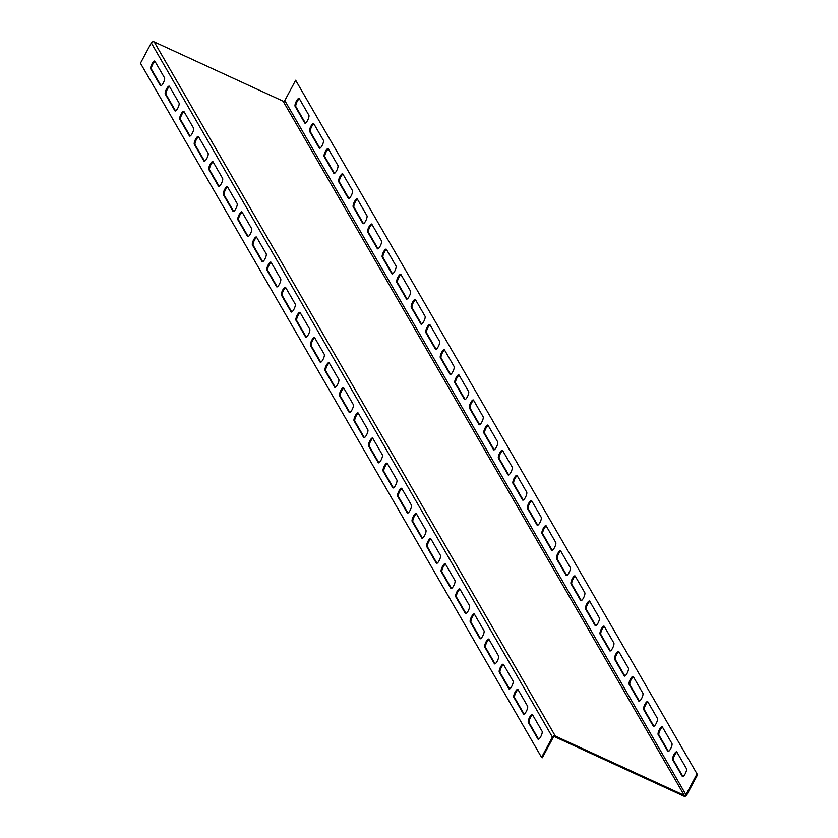<?xml version="1.0" encoding="UTF-8"?>
<svg xmlns="http://www.w3.org/2000/svg" width="838" height="838" viewBox="0 0 838 838"><rect width="100%" height="100%" fill="white"/><g stroke="black" fill="none" stroke-linecap="round" stroke-linejoin="round"><path stroke-width="1.26" d="M541.568 757.395L140.449 63.227L151.301 42.916A2.179 2.043 -30 0 1 154.202 41.9L283.097 101.157L684.217 795.325L555.322 736.068A2.179 2.043 150 0 0 552.41 737.084L541.568 757.395L542.343 757.751L553.195 737.44A1.278 1.205 150 0 1 554.903 736.843L683.798 796.1A2.179 2.043 150 0 0 686.699 795.084L697.551 774.773L295.657 80.249L284.805 100.56A1.278 1.205 -30 0 1 283.097 101.157M310.51 345.466L320.116 362.089A4.483 1.299 -65.3 0 0 320.315 362.278A4.483 1.299 -65.3 0 0 323.175 359.156A4.483 1.299 -65.3 0 0 324.264 354.317L314.659 337.693A4.483 1.299 -65.3 0 0 314.459 337.494A4.483 1.299 -65.3 0 0 311.6 340.626A4.483 1.299 -65.3 0 0 310.51 345.466L311.286 345.822A4.483 1.299 114.7 0 1 312.071 341.632A4.483 1.299 114.7 0 1 314.774 337.892M325.029 370.595L334.634 387.219A4.483 1.299 -65.3 0 0 334.844 387.418A4.483 1.299 -65.3 0 0 337.704 384.286A4.483 1.299 -65.3 0 0 338.793 379.446L329.177 362.823A4.483 1.299 -65.3 0 0 328.978 362.634A4.483 1.299 -65.3 0 0 326.118 365.756A4.483 1.299 -65.3 0 0 325.029 370.595L325.814 370.951A4.483 1.299 114.7 0 1 326.6 366.761A4.483 1.299 114.7 0 1 329.292 363.022M281.463 295.196L291.069 311.82A4.483 1.299 -65.3 0 0 291.268 312.019A4.483 1.299 -65.3 0 0 294.138 308.887A4.483 1.299 -65.3 0 0 295.217 304.058L285.611 287.424A4.483 1.299 -65.3 0 0 285.412 287.235A4.483 1.299 -65.3 0 0 282.553 290.357A4.483 1.299 -65.3 0 0 281.463 295.196L282.249 295.552A4.483 1.299 114.7 0 1 283.035 291.362A4.483 1.299 114.7 0 1 285.727 287.623M295.992 320.326L305.598 336.96A4.483 1.299 -65.3 0 0 305.797 337.148A4.483 1.299 -65.3 0 0 308.656 334.027A4.483 1.299 -65.3 0 0 309.746 329.187L300.14 312.564A4.483 1.299 -65.3 0 0 299.941 312.365A4.483 1.299 -65.3 0 0 297.071 315.486A4.483 1.299 -65.3 0 0 295.992 320.326L296.767 320.692A4.483 1.299 114.7 0 1 297.553 316.492A4.483 1.299 114.7 0 1 300.255 312.763M368.605 445.994L378.21 462.618A4.483 1.299 -65.3 0 0 378.409 462.817A4.483 1.299 -65.3 0 0 381.269 459.685A4.483 1.299 -65.3 0 0 382.358 454.845L372.753 438.222A4.483 1.299 -65.3 0 0 372.554 438.033A4.483 1.299 -65.3 0 0 369.684 441.155A4.483 1.299 -65.3 0 0 368.605 445.994L369.38 446.35A4.483 1.299 114.7 0 1 370.166 442.16A4.483 1.299 114.7 0 1 372.868 438.421M383.123 471.124L392.729 487.747A4.483 1.299 -65.3 0 0 392.928 487.946A4.483 1.299 -65.3 0 0 395.787 484.825A4.483 1.299 -65.3 0 0 396.877 479.985L387.271 463.351A4.483 1.299 -65.3 0 0 387.072 463.163A4.483 1.299 -65.3 0 0 384.213 466.284A4.483 1.299 -65.3 0 0 383.123 471.124L383.898 471.48A4.483 1.299 114.7 0 1 384.684 467.29A4.483 1.299 114.7 0 1 387.386 463.561M339.558 395.725L349.163 412.359A4.483 1.299 -65.3 0 0 349.362 412.547A4.483 1.299 -65.3 0 0 352.222 409.426A4.483 1.299 -65.3 0 0 353.311 404.586L343.706 387.963A4.483 1.299 -65.3 0 0 343.507 387.764A4.483 1.299 -65.3 0 0 340.637 390.885A4.483 1.299 -65.3 0 0 339.558 395.725L340.333 396.091A4.483 1.299 114.7 0 1 341.118 391.891A4.483 1.299 114.7 0 1 343.821 388.162M354.076 420.865L363.682 437.488A4.483 1.299 -65.3 0 0 363.881 437.677A4.483 1.299 -65.3 0 0 366.751 434.555A4.483 1.299 -65.3 0 0 367.83 429.716L358.224 413.092A4.483 1.299 -65.3 0 0 358.025 412.893A4.483 1.299 -65.3 0 0 355.165 416.025A4.483 1.299 -65.3 0 0 354.076 420.865L354.862 421.221A4.483 1.299 114.7 0 1 355.647 417.031A4.483 1.299 114.7 0 1 358.339 413.291M194.332 144.398L203.938 161.022A4.483 1.299 -65.3 0 0 204.137 161.221A4.483 1.299 -65.3 0 0 206.996 158.099A4.483 1.299 -65.3 0 0 208.086 153.26L198.48 136.625A4.483 1.299 -65.3 0 0 198.281 136.437A4.483 1.299 -65.3 0 0 195.411 139.558A4.483 1.299 -65.3 0 0 194.332 144.398L195.107 144.764A4.483 1.299 114.7 0 1 195.893 140.564A4.483 1.299 114.7 0 1 198.596 136.835M208.851 169.538L218.456 186.162A4.483 1.299 -65.3 0 0 218.655 186.35A4.483 1.299 -65.3 0 0 221.525 183.229A4.483 1.299 -65.3 0 0 222.604 178.389L212.999 161.765A4.483 1.299 -65.3 0 0 212.8 161.566A4.483 1.299 -65.3 0 0 209.94 164.698A4.483 1.299 -65.3 0 0 208.851 169.538L209.636 169.894A4.483 1.299 114.7 0 1 210.411 165.704A4.483 1.299 114.7 0 1 213.114 161.964M165.285 94.139L174.891 110.763A4.483 1.299 -65.3 0 0 175.09 110.951A4.483 1.299 -65.3 0 0 177.949 107.83A4.483 1.299 -65.3 0 0 179.039 102.99L169.433 86.366A4.483 1.299 -65.3 0 0 169.234 86.167A4.483 1.299 -65.3 0 0 166.374 89.299A4.483 1.299 -65.3 0 0 165.285 94.139L166.06 94.495A4.483 1.299 114.7 0 1 166.846 90.305A4.483 1.299 114.7 0 1 169.548 86.565M179.803 119.268L189.409 135.892A4.483 1.299 -65.3 0 0 189.608 136.091A4.483 1.299 -65.3 0 0 192.478 132.959A4.483 1.299 -65.3 0 0 193.557 128.12L183.951 111.496A4.483 1.299 -65.3 0 0 183.752 111.307A4.483 1.299 -65.3 0 0 180.893 114.429A4.483 1.299 -65.3 0 0 179.803 119.268L180.589 119.625A4.483 1.299 114.7 0 1 181.375 115.435A4.483 1.299 114.7 0 1 184.067 111.695M252.416 244.926L262.022 261.561A4.483 1.299 -65.3 0 0 262.231 261.749A4.483 1.299 -65.3 0 0 265.091 258.628A4.483 1.299 -65.3 0 0 266.18 253.788L256.564 237.164A4.483 1.299 -65.3 0 0 256.365 236.965A4.483 1.299 -65.3 0 0 253.505 240.097A4.483 1.299 -65.3 0 0 252.416 244.926L253.202 245.293A4.483 1.299 114.7 0 1 253.987 241.103A4.483 1.299 114.7 0 1 256.679 237.364M266.945 270.066L276.55 286.69A4.483 1.299 -65.3 0 0 276.75 286.879A4.483 1.299 -65.3 0 0 279.609 283.757A4.483 1.299 -65.3 0 0 280.699 278.918L271.093 262.294A4.483 1.299 -65.3 0 0 270.894 262.105A4.483 1.299 -65.3 0 0 268.024 265.227A4.483 1.299 -65.3 0 0 266.945 270.066L267.72 270.423A4.483 1.299 114.7 0 1 268.506 266.233A4.483 1.299 114.7 0 1 271.208 262.493M223.369 194.667L232.985 211.291A4.483 1.299 -65.3 0 0 233.184 211.49A4.483 1.299 -65.3 0 0 236.044 208.358A4.483 1.299 -65.3 0 0 237.133 203.519L227.527 186.895A4.483 1.299 -65.3 0 0 227.318 186.706A4.483 1.299 -65.3 0 0 224.458 189.828A4.483 1.299 -65.3 0 0 223.369 194.667L224.155 195.024A4.483 1.299 114.7 0 1 224.94 190.834A4.483 1.299 114.7 0 1 227.643 187.094M237.898 219.797L247.503 236.421A4.483 1.299 -65.3 0 0 247.702 236.62A4.483 1.299 -65.3 0 0 250.562 233.498A4.483 1.299 -65.3 0 0 251.651 228.659L242.046 212.024A4.483 1.299 -65.3 0 0 241.847 211.836A4.483 1.299 -65.3 0 0 238.987 214.957A4.483 1.299 -65.3 0 0 237.898 219.797L238.673 220.153A4.483 1.299 114.7 0 1 239.459 215.963A4.483 1.299 114.7 0 1 242.161 212.234M528.349 722.45L537.954 739.085A4.483 1.299 -65.3 0 0 538.153 739.273A4.483 1.299 -65.3 0 0 541.023 736.152A4.483 1.299 -65.3 0 0 542.102 731.312L532.497 714.678A4.483 1.299 -65.3 0 0 532.298 714.489A4.483 1.299 -65.3 0 0 529.438 717.611A4.483 1.299 -65.3 0 0 528.349 722.45L529.134 722.817A4.483 1.299 114.7 0 1 529.909 718.616A4.483 1.299 114.7 0 1 532.612 714.887M513.83 697.321L523.436 713.945A4.483 1.299 -65.3 0 0 523.635 714.144A4.483 1.299 -65.3 0 0 526.494 711.012A4.483 1.299 -65.3 0 0 527.584 706.172L517.978 689.548A4.483 1.299 -65.3 0 0 517.779 689.36A4.483 1.299 -65.3 0 0 514.909 692.481A4.483 1.299 -65.3 0 0 513.83 697.321L514.605 697.677A4.483 1.299 114.7 0 1 515.391 693.487A4.483 1.299 114.7 0 1 518.094 689.747M426.689 546.523L436.294 563.146A4.483 1.299 -65.3 0 0 436.493 563.346A4.483 1.299 -65.3 0 0 439.363 560.224A4.483 1.299 -65.3 0 0 440.442 555.385L430.837 538.75A4.483 1.299 -65.3 0 0 430.638 538.562A4.483 1.299 -65.3 0 0 427.778 541.683A4.483 1.299 -65.3 0 0 426.689 546.523L427.474 546.879A4.483 1.299 114.7 0 1 428.26 542.689A4.483 1.299 114.7 0 1 430.952 538.96M441.217 571.652L450.823 588.286A4.483 1.299 -65.3 0 0 451.022 588.475A4.483 1.299 -65.3 0 0 453.882 585.353A4.483 1.299 -65.3 0 0 454.971 580.514L445.366 563.89A4.483 1.299 -65.3 0 0 445.167 563.691A4.483 1.299 -65.3 0 0 442.296 566.823A4.483 1.299 -65.3 0 0 441.217 571.652L441.993 572.019A4.483 1.299 114.7 0 1 442.778 567.829A4.483 1.299 114.7 0 1 445.481 564.089M397.641 496.264L407.258 512.887A4.483 1.299 -65.3 0 0 407.457 513.076A4.483 1.299 -65.3 0 0 410.316 509.954A4.483 1.299 -65.3 0 0 411.406 505.115L401.79 488.491A4.483 1.299 -65.3 0 0 401.591 488.292A4.483 1.299 -65.3 0 0 398.731 491.424A4.483 1.299 -65.3 0 0 397.641 496.264L398.427 496.62A4.483 1.299 114.7 0 1 399.213 492.43A4.483 1.299 114.7 0 1 401.915 488.69M412.17 521.393L421.776 538.017A4.483 1.299 -65.3 0 0 421.975 538.206A4.483 1.299 -65.3 0 0 424.835 535.084A4.483 1.299 -65.3 0 0 425.924 530.245L416.318 513.621A4.483 1.299 -65.3 0 0 416.119 513.432A4.483 1.299 -65.3 0 0 413.26 516.554A4.483 1.299 -65.3 0 0 412.17 521.393L412.945 521.749A4.483 1.299 114.7 0 1 413.731 517.559A4.483 1.299 114.7 0 1 416.434 513.82M484.783 647.051L494.389 663.686A4.483 1.299 -65.3 0 0 494.588 663.874A4.483 1.299 -65.3 0 0 497.447 660.753A4.483 1.299 -65.3 0 0 498.537 655.913L488.931 639.289A4.483 1.299 -65.3 0 0 488.732 639.09A4.483 1.299 -65.3 0 0 485.872 642.212A4.483 1.299 -65.3 0 0 484.783 647.051L485.558 647.418A4.483 1.299 114.7 0 1 486.344 643.217A4.483 1.299 114.7 0 1 489.046 639.488M499.301 672.191L508.907 688.815A4.483 1.299 -65.3 0 0 509.106 689.004A4.483 1.299 -65.3 0 0 511.976 685.882A4.483 1.299 -65.3 0 0 513.055 681.043L503.449 664.419A4.483 1.299 -65.3 0 0 503.25 664.22A4.483 1.299 -65.3 0 0 500.391 667.352A4.483 1.299 -65.3 0 0 499.301 672.191L500.087 672.547A4.483 1.299 114.7 0 1 500.873 668.357A4.483 1.299 114.7 0 1 503.565 664.618M455.736 596.792L465.341 613.416A4.483 1.299 -65.3 0 0 465.54 613.605A4.483 1.299 -65.3 0 0 468.411 610.483A4.483 1.299 -65.3 0 0 469.49 605.644L459.884 589.02A4.483 1.299 -65.3 0 0 459.685 588.831A4.483 1.299 -65.3 0 0 456.825 591.953A4.483 1.299 -65.3 0 0 455.736 596.792L456.521 597.148A4.483 1.299 114.7 0 1 457.297 592.958A4.483 1.299 114.7 0 1 459.999 589.219M470.254 621.922L479.87 638.546A4.483 1.299 -65.3 0 0 480.069 638.745A4.483 1.299 -65.3 0 0 482.929 635.613A4.483 1.299 -65.3 0 0 484.018 630.784L474.413 614.149A4.483 1.299 -65.3 0 0 474.203 613.961A4.483 1.299 -65.3 0 0 471.344 617.082A4.483 1.299 -65.3 0 0 470.254 621.922L471.04 622.278A4.483 1.299 114.7 0 1 471.825 618.088A4.483 1.299 114.7 0 1 474.528 614.348M150.756 68.999L160.372 85.633A4.483 1.299 -65.3 0 0 160.571 85.822A4.483 1.299 -65.3 0 0 163.431 82.7A4.483 1.299 -65.3 0 0 164.52 77.861L154.904 61.237A4.483 1.299 -65.3 0 0 154.705 61.038A4.483 1.299 -65.3 0 0 151.846 64.159A4.483 1.299 -65.3 0 0 150.756 68.999L151.542 69.365A4.483 1.299 114.7 0 1 152.327 65.165A4.483 1.299 114.7 0 1 155.03 61.436M320.786 362.246L311.286 345.822M335.305 387.376L325.814 370.951M291.739 311.977L282.249 295.552M306.258 337.117L296.767 320.692M378.87 462.775L369.38 446.35M393.399 487.915L383.898 471.48M349.823 412.516L340.333 396.091M364.352 437.646L354.862 421.221M204.598 161.189L195.107 144.764M219.127 186.319L209.636 169.894M175.551 110.92L166.06 94.495M190.079 136.049L180.589 119.625M262.692 261.718L253.202 245.293M277.21 286.847L267.72 270.423M233.645 211.448L224.155 195.024M248.163 236.578L238.673 220.153M538.625 739.242L529.134 722.817M524.096 714.102L514.605 697.677M436.965 563.304L427.474 546.879M451.483 588.444L441.993 572.019M407.917 513.045L398.427 496.62M422.436 538.174L412.945 521.749M495.049 663.843L485.558 647.418M509.577 688.972L500.087 672.547M466.012 613.573L456.521 597.148M480.53 638.703L471.04 622.278M161.032 85.79L151.542 69.365M684.217 795.325A1.278 1.205 150 0 0 685.924 794.728L696.766 774.406M697.551 774.773L295.657 80.249M444.601 350.085A4.483 1.299 -65.3 0 0 441.909 353.825A4.483 1.299 -65.3 0 0 441.123 358.015L450.614 374.439M459.13 375.225A4.483 1.299 -65.3 0 0 456.427 378.954A4.483 1.299 -65.3 0 0 455.642 383.155L465.132 399.579M415.564 299.826A4.483 1.299 -65.3 0 0 412.862 303.566A4.483 1.299 -65.3 0 0 412.076 307.756L421.566 324.18M430.083 324.955A4.483 1.299 -65.3 0 0 427.38 328.695A4.483 1.299 -65.3 0 0 426.594 332.885L436.085 349.31M502.695 450.624A4.483 1.299 -65.3 0 0 499.993 454.353A4.483 1.299 -65.3 0 0 499.207 458.554L508.708 474.978M517.214 475.754A4.483 1.299 -65.3 0 0 514.522 479.493A4.483 1.299 -65.3 0 0 513.736 483.683L523.226 500.108M473.648 400.355A4.483 1.299 -65.3 0 0 470.956 404.094A4.483 1.299 -65.3 0 0 470.17 408.284L479.661 424.709M488.177 425.484A4.483 1.299 -65.3 0 0 485.474 429.224A4.483 1.299 -65.3 0 0 484.689 433.414L494.179 449.838M328.423 149.028A4.483 1.299 -65.3 0 0 325.72 152.767A4.483 1.299 -65.3 0 0 324.945 156.957L334.435 173.382M342.952 174.157A4.483 1.299 -65.3 0 0 340.249 177.897A4.483 1.299 -65.3 0 0 339.463 182.087L348.954 198.512M299.376 98.758A4.483 1.299 -65.3 0 0 296.683 102.498A4.483 1.299 -65.3 0 0 295.898 106.688L305.388 123.113M313.904 123.898A4.483 1.299 -65.3 0 0 311.202 127.627A4.483 1.299 -65.3 0 0 310.416 131.828L319.906 148.253M386.517 249.556A4.483 1.299 -65.3 0 0 383.814 253.296A4.483 1.299 -65.3 0 0 383.029 257.486L392.519 273.911M401.035 274.696A4.483 1.299 -65.3 0 0 398.333 278.426A4.483 1.299 -65.3 0 0 397.558 282.616L407.048 299.04M357.47 199.297A4.483 1.299 -65.3 0 0 354.767 203.026A4.483 1.299 -65.3 0 0 353.982 207.216L363.472 223.652M371.988 224.427A4.483 1.299 -65.3 0 0 369.296 228.166A4.483 1.299 -65.3 0 0 368.511 232.356L378.001 248.781M662.449 727.08A4.483 1.299 -65.3 0 0 659.747 730.82A4.483 1.299 -65.3 0 0 658.961 735.01L668.452 751.435M647.921 701.951A4.483 1.299 -65.3 0 0 645.218 705.68A4.483 1.299 -65.3 0 0 644.443 709.88L653.933 726.305M676.968 752.21A4.483 1.299 -65.3 0 0 674.265 755.949A4.483 1.299 -65.3 0 0 673.48 760.139L682.97 776.564M560.79 551.153A4.483 1.299 -65.3 0 0 558.087 554.892A4.483 1.299 -65.3 0 0 557.301 559.082L566.792 575.507M575.308 576.282A4.483 1.299 -65.3 0 0 572.605 580.022A4.483 1.299 -65.3 0 0 571.82 584.212L581.321 600.637M531.742 500.883A4.483 1.299 -65.3 0 0 529.04 504.623A4.483 1.299 -65.3 0 0 528.254 508.813L537.745 525.237M546.261 526.023A4.483 1.299 -65.3 0 0 543.569 529.752A4.483 1.299 -65.3 0 0 542.783 533.942L552.273 550.377M618.873 651.681A4.483 1.299 -65.3 0 0 616.181 655.421A4.483 1.299 -65.3 0 0 615.396 659.611L624.886 676.036M633.402 676.811A4.483 1.299 -65.3 0 0 630.7 680.55A4.483 1.299 -65.3 0 0 629.914 684.74L639.404 701.165M589.837 601.422A4.483 1.299 -65.3 0 0 587.134 605.151A4.483 1.299 -65.3 0 0 586.349 609.341L595.839 625.766M604.355 626.552A4.483 1.299 -65.3 0 0 601.653 630.291A4.483 1.299 -65.3 0 0 600.867 634.481L610.357 650.906M449.943 374.282L440.338 357.658A4.483 1.299 114.7 0 1 441.427 352.819A4.483 1.299 114.7 0 1 444.287 349.697A4.483 1.299 114.7 0 1 444.486 349.886L454.102 366.52A4.483 1.299 114.7 0 1 453.012 371.349A4.483 1.299 114.7 0 1 450.153 374.481A4.483 1.299 114.7 0 1 449.943 374.282L450.425 374.502M464.472 399.422L454.866 382.788A4.483 1.299 114.7 0 1 455.945 377.948A4.483 1.299 114.7 0 1 458.815 374.827A4.483 1.299 114.7 0 1 459.015 375.026L468.62 391.65A4.483 1.299 114.7 0 1 467.531 396.489A4.483 1.299 114.7 0 1 464.671 399.611A4.483 1.299 114.7 0 1 464.472 399.422L464.943 399.642M420.906 324.023L411.29 307.389A4.483 1.299 114.7 0 1 412.38 302.56A4.483 1.299 114.7 0 1 415.239 299.428A4.483 1.299 114.7 0 1 415.449 299.627L425.055 316.251A4.483 1.299 114.7 0 1 423.965 321.09A4.483 1.299 114.7 0 1 421.105 324.212A4.483 1.299 114.7 0 1 420.906 324.023L421.378 324.243M435.425 349.153L425.819 332.529A4.483 1.299 114.7 0 1 426.909 327.689A4.483 1.299 114.7 0 1 429.768 324.568A4.483 1.299 114.7 0 1 429.967 324.756L439.573 341.38A4.483 1.299 114.7 0 1 438.484 346.22A4.483 1.299 114.7 0 1 435.624 349.341A4.483 1.299 114.7 0 1 435.425 349.153L435.896 349.373M508.038 474.821L498.432 458.187A4.483 1.299 114.7 0 1 499.521 453.348A4.483 1.299 114.7 0 1 502.381 450.226A4.483 1.299 114.7 0 1 502.58 450.425L512.186 467.049A4.483 1.299 114.7 0 1 511.096 471.888A4.483 1.299 114.7 0 1 508.237 475.01A4.483 1.299 114.7 0 1 508.038 474.821L508.519 475.031M522.556 499.951L512.95 483.327A4.483 1.299 114.7 0 1 514.04 478.488A4.483 1.299 114.7 0 1 516.899 475.356A4.483 1.299 114.7 0 1 517.098 475.555L526.714 492.178A4.483 1.299 114.7 0 1 525.625 497.018A4.483 1.299 114.7 0 1 522.765 500.139A4.483 1.299 114.7 0 1 522.556 499.951L523.038 500.171M478.99 424.552L469.385 407.928A4.483 1.299 114.7 0 1 470.474 403.088A4.483 1.299 114.7 0 1 473.334 399.956A4.483 1.299 114.7 0 1 473.533 400.155L483.138 416.779A4.483 1.299 114.7 0 1 482.06 421.619A4.483 1.299 114.7 0 1 479.189 424.74A4.483 1.299 114.7 0 1 478.99 424.552L479.472 424.772M493.519 449.681L483.914 433.057A4.483 1.299 114.7 0 1 484.993 428.218A4.483 1.299 114.7 0 1 487.863 425.096A4.483 1.299 114.7 0 1 488.062 425.285L497.667 441.909A4.483 1.299 114.7 0 1 496.578 446.748A4.483 1.299 114.7 0 1 493.718 449.88A4.483 1.299 114.7 0 1 493.519 449.681L493.991 449.901M333.765 173.225L324.159 156.601A4.483 1.299 114.7 0 1 325.249 151.762A4.483 1.299 114.7 0 1 328.108 148.63A4.483 1.299 114.7 0 1 328.307 148.829L337.913 165.453A4.483 1.299 114.7 0 1 336.824 170.292A4.483 1.299 114.7 0 1 333.964 173.414A4.483 1.299 114.7 0 1 333.765 173.225L334.247 173.445M348.294 198.355L338.678 181.731A4.483 1.299 114.7 0 1 339.767 176.891A4.483 1.299 114.7 0 1 342.627 173.77A4.483 1.299 114.7 0 1 342.826 173.958L352.442 190.582A4.483 1.299 114.7 0 1 351.352 195.422A4.483 1.299 114.7 0 1 348.493 198.554A4.483 1.299 114.7 0 1 348.294 198.355L348.765 198.575M304.718 122.956L295.112 106.332A4.483 1.299 114.7 0 1 296.202 101.492A4.483 1.299 114.7 0 1 299.061 98.371A4.483 1.299 114.7 0 1 299.26 98.559L308.866 115.183A4.483 1.299 114.7 0 1 307.787 120.023A4.483 1.299 114.7 0 1 304.917 123.155A4.483 1.299 114.7 0 1 304.718 122.956L305.2 123.176M319.247 148.096L309.641 131.461A4.483 1.299 114.7 0 1 310.72 126.622A4.483 1.299 114.7 0 1 313.59 123.5A4.483 1.299 114.7 0 1 313.789 123.699L323.395 140.323A4.483 1.299 114.7 0 1 322.305 145.163A4.483 1.299 114.7 0 1 319.446 148.284A4.483 1.299 114.7 0 1 319.247 148.096L319.718 148.305M391.859 273.754L382.254 257.13A4.483 1.299 114.7 0 1 383.333 252.29A4.483 1.299 114.7 0 1 386.203 249.169A4.483 1.299 114.7 0 1 386.402 249.357L396.007 265.981A4.483 1.299 114.7 0 1 394.918 270.821A4.483 1.299 114.7 0 1 392.058 273.942A4.483 1.299 114.7 0 1 391.859 273.754L392.331 273.974M406.378 298.883L396.772 282.259A4.483 1.299 114.7 0 1 397.861 277.42A4.483 1.299 114.7 0 1 400.721 274.298A4.483 1.299 114.7 0 1 400.92 274.487L410.526 291.121A4.483 1.299 114.7 0 1 409.447 295.961A4.483 1.299 114.7 0 1 406.577 299.082A4.483 1.299 114.7 0 1 406.378 298.883L406.859 299.103M362.812 223.484L353.207 206.86A4.483 1.299 114.7 0 1 354.296 202.021A4.483 1.299 114.7 0 1 357.156 198.899A4.483 1.299 114.7 0 1 357.355 199.088L366.96 215.722A4.483 1.299 114.7 0 1 365.871 220.562A4.483 1.299 114.7 0 1 363.011 223.683A4.483 1.299 114.7 0 1 362.812 223.484L363.283 223.704M377.33 248.624L367.725 232A4.483 1.299 114.7 0 1 368.814 227.161A4.483 1.299 114.7 0 1 371.674 224.029A4.483 1.299 114.7 0 1 371.873 224.228L381.479 240.852A4.483 1.299 114.7 0 1 380.4 245.691A4.483 1.299 114.7 0 1 377.529 248.813A4.483 1.299 114.7 0 1 377.33 248.624L377.812 248.844M667.792 751.277L658.176 734.654A4.483 1.299 114.7 0 1 659.265 729.814A4.483 1.299 114.7 0 1 662.125 726.682A4.483 1.299 114.7 0 1 662.334 726.881L671.94 743.505A4.483 1.299 114.7 0 1 670.85 748.344A4.483 1.299 114.7 0 1 667.991 751.466A4.483 1.299 114.7 0 1 667.792 751.277L668.263 751.497M653.263 726.148L643.657 709.514A4.483 1.299 114.7 0 1 644.747 704.674A4.483 1.299 114.7 0 1 647.606 701.553A4.483 1.299 114.7 0 1 647.805 701.752L657.411 718.375A4.483 1.299 114.7 0 1 656.332 723.215A4.483 1.299 114.7 0 1 653.462 726.337A4.483 1.299 114.7 0 1 653.263 726.148L653.745 726.368M682.31 776.407L672.705 759.783A4.483 1.299 114.7 0 1 673.794 754.944A4.483 1.299 114.7 0 1 676.654 751.822A4.483 1.299 114.7 0 1 676.853 752.011L686.458 768.635A4.483 1.299 114.7 0 1 685.369 773.474A4.483 1.299 114.7 0 1 682.509 776.606A4.483 1.299 114.7 0 1 682.31 776.407L682.781 776.627M566.132 575.35L556.526 558.726A4.483 1.299 114.7 0 1 557.605 553.887A4.483 1.299 114.7 0 1 560.475 550.755A4.483 1.299 114.7 0 1 560.674 550.954L570.28 567.577A4.483 1.299 114.7 0 1 569.191 572.417A4.483 1.299 114.7 0 1 566.331 575.538A4.483 1.299 114.7 0 1 566.132 575.35L566.603 575.57M580.65 600.479L571.045 583.856A4.483 1.299 114.7 0 1 572.134 579.016A4.483 1.299 114.7 0 1 574.994 575.895A4.483 1.299 114.7 0 1 575.193 576.083L584.798 592.707A4.483 1.299 114.7 0 1 583.709 597.546A4.483 1.299 114.7 0 1 580.849 600.668A4.483 1.299 114.7 0 1 580.65 600.479L581.132 600.699M537.085 525.08L527.479 508.457A4.483 1.299 114.7 0 1 528.558 503.617A4.483 1.299 114.7 0 1 531.428 500.496A4.483 1.299 114.7 0 1 531.627 500.684L541.233 517.308A4.483 1.299 114.7 0 1 540.143 522.147A4.483 1.299 114.7 0 1 537.284 525.279A4.483 1.299 114.7 0 1 537.085 525.08L537.556 525.3M551.603 550.21L541.997 533.586A4.483 1.299 114.7 0 1 543.087 528.747A4.483 1.299 114.7 0 1 545.947 525.625A4.483 1.299 114.7 0 1 546.146 525.814L555.751 542.448A4.483 1.299 114.7 0 1 554.672 547.287A4.483 1.299 114.7 0 1 551.802 550.409A4.483 1.299 114.7 0 1 551.603 550.21L552.085 550.43M624.216 675.878L614.61 659.255A4.483 1.299 114.7 0 1 615.7 654.415A4.483 1.299 114.7 0 1 618.559 651.294A4.483 1.299 114.7 0 1 618.758 651.482L628.364 668.106A4.483 1.299 114.7 0 1 627.285 672.945A4.483 1.299 114.7 0 1 624.415 676.067A4.483 1.299 114.7 0 1 624.216 675.878L624.698 676.098M638.745 701.008L629.139 684.384A4.483 1.299 114.7 0 1 630.218 679.545A4.483 1.299 114.7 0 1 633.088 676.423A4.483 1.299 114.7 0 1 633.287 676.612L642.893 693.236A4.483 1.299 114.7 0 1 641.803 698.075A4.483 1.299 114.7 0 1 638.944 701.207A4.483 1.299 114.7 0 1 638.745 701.008L639.216 701.228M595.179 625.609L585.563 608.985A4.483 1.299 114.7 0 1 586.652 604.146A4.483 1.299 114.7 0 1 589.512 601.024A4.483 1.299 114.7 0 1 589.711 601.213L599.327 617.847A4.483 1.299 114.7 0 1 598.238 622.686A4.483 1.299 114.7 0 1 595.378 625.808A4.483 1.299 114.7 0 1 595.179 625.609L595.65 625.829M609.697 650.749L600.092 634.115A4.483 1.299 114.7 0 1 601.181 629.286A4.483 1.299 114.7 0 1 604.041 626.154A4.483 1.299 114.7 0 1 604.24 626.353L613.845 642.976A4.483 1.299 114.7 0 1 612.756 647.816A4.483 1.299 114.7 0 1 609.896 650.937A4.483 1.299 114.7 0 1 609.697 650.749L610.169 650.969M154.202 41.9L555.322 736.068M151.301 42.916L552.41 737.084M685.924 794.728L284.805 100.56M600.867 634.481L600.092 634.115M586.349 609.341L585.563 608.985M629.914 684.74L629.139 684.384M615.396 659.611L614.61 659.255M542.783 533.942L541.997 533.586M528.254 508.813L527.479 508.457M571.82 584.212L571.045 583.856M557.301 559.082L556.526 558.726M673.48 760.139L672.705 759.783M644.443 709.88L643.657 709.514M658.961 735.01L658.176 734.654M368.511 232.356L367.725 232M353.982 207.216L353.207 206.86M397.558 282.616L396.772 282.259M383.029 257.486L382.254 257.13M310.416 131.828L309.641 131.461M295.898 106.688L295.112 106.332M339.463 182.087L338.678 181.731M324.945 156.957L324.159 156.601M484.689 433.414L483.914 433.057M470.17 408.284L469.385 407.928M513.736 483.683L512.95 483.327M499.207 458.554L498.432 458.187M426.594 332.885L425.819 332.529M412.076 307.756L411.29 307.389M455.642 383.155L454.866 382.788M441.123 358.015L440.338 357.658"/></g></svg>
